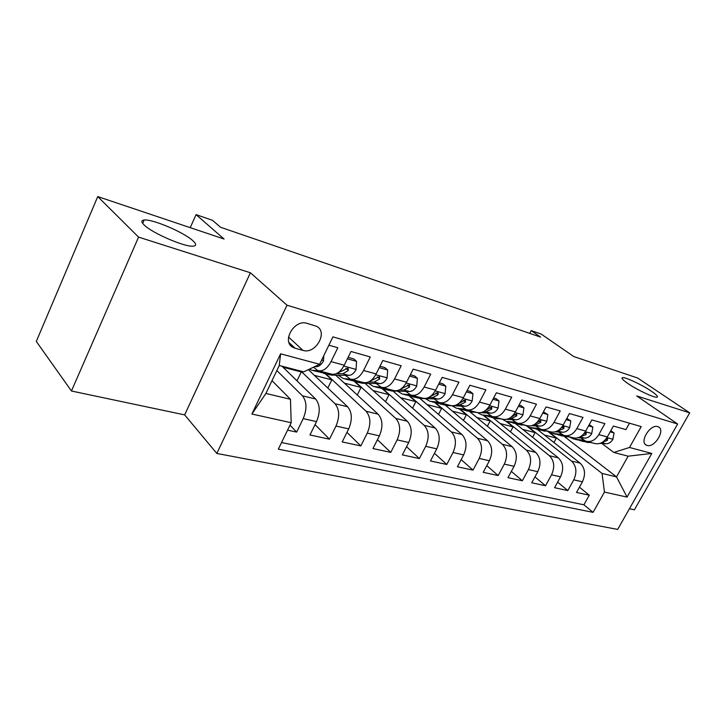 <?xml version="1.0" encoding="UTF-8"?>
<svg xmlns="http://www.w3.org/2000/svg" width="726" height="726" viewBox="0 0 726 726"><rect width="100%" height="100%" fill="white"/><g stroke="black" fill="none" stroke-linecap="round" stroke-linejoin="round"><path stroke-width="1.09" d="M627.854 383.482C622.817 379.988 621.048 378.046 622.536 377.656C625.304 376.948 642.029 384.825 651.34 391.178C656.567 394.753 658.455 396.768 656.994 397.222C654.371 398.011 637.065 389.862 627.854 383.482M144.02 224.842C141.107 221.938 141.153 220.332 144.156 220.014C152.514 218.862 184.576 232.638 193.098 240.932C196.374 244 196.474 245.724 193.415 246.123C185.602 247.539 151.97 233.128 144.02 224.842M657.756 426.625C650.215 423.821 639.007 442.27 646.43 445.192L647.12 445.446C654.689 448.078 665.751 429.81 658.337 426.843L657.756 426.625M629.433 508.735L634.415 509.788L689.7 412.84L637.619 378.01L573.812 356.566L541.124 334.042L531.205 330.602L529.735 333.379M216.838 453.451L617.663 529.417L677.648 424.002L287.006 305.201L216.838 453.451L184.667 414.891L250.406 272.767L138.575 237.112L71.457 391.005L184.667 414.891M71.457 391.005L36.3 341.429L97.747 196.583L224.089 239.035L196.047 214.624L190.239 227.665M138.575 237.112L97.747 196.583M629.496 423.204L625.921 429.61L613.388 426.044L607.335 436.952L598.796 434.62C595.247 440.283 590.9 442.452 585.746 441.145L580.7 437.86M598.796 434.62L604.876 423.63L591.844 419.927L585.719 431.053L576.834 428.63C573.259 434.411 568.885 436.653 563.73 435.337L558.675 432.006M576.834 428.63L582.987 417.405L569.429 413.557L563.24 424.928L553.983 422.405C550.372 428.313 545.979 430.609 540.816 429.302L535.761 425.926M553.983 422.405L560.209 410.934L546.079 406.923L539.817 418.539L530.18 415.916C526.532 421.96 522.121 424.329 516.966 423.013L511.912 419.592M530.18 415.916L536.469 404.191L521.749 400.008L515.415 411.887L505.36 409.146C501.675 415.336 497.256 417.768 492.11 416.461L487.064 412.985M505.36 409.146L511.721 397.158L496.366 392.793L489.959 404.945L479.469 402.086C475.739 408.42 471.31 410.934 466.174 409.627L461.146 406.097M479.469 402.086L485.903 389.817L469.858 385.252L463.379 397.703L452.425 394.717C448.659 401.197 444.221 403.792 439.112 402.494L434.094 398.91M452.425 394.717L458.923 382.148L442.152 377.384L435.609 390.134L424.147 387.003C420.354 393.646 415.907 396.332 410.816 395.044L405.834 391.405M424.147 387.003L430.718 374.135L413.176 369.144L406.551 382.212L394.554 378.936C390.724 385.751 386.286 388.519 381.232 387.239L376.277 383.546M394.554 378.936L401.197 365.741L382.82 360.523L376.132 373.917L363.554 370.487C359.688 377.475 355.259 380.342 350.25 379.081L345.331 375.315M363.554 370.487L370.269 356.956L350.994 351.475L344.233 365.223C340.349 372.32 335.92 375.242 330.947 373.99L318.868 370.805M287.578 430.146L296.635 432.097L289.992 425.173M281.978 366.203L315.647 399.019C320.102 404.672 320.393 412.205 316.518 421.625L309.957 434.974L329.477 439.185L315.048 424.619M308.359 369.652L347.609 406.769C352.146 412.341 352.509 419.719 348.689 428.903L342.191 441.925L360.822 445.936L346.955 432.378M335.739 375.179L378.119 414.174C382.738 419.655 383.165 426.879 379.389 435.854L372.955 448.55L390.751 452.389L377.429 439.72M364.987 383.292L407.286 421.243C411.969 426.643 412.45 433.731 408.72 442.488L402.358 454.893L419.374 458.56L406.569 446.69M393.002 391.033L435.192 428.013C439.929 433.331 440.455 440.274 436.78 448.84L430.482 460.956L446.771 464.468L434.457 453.314M419.864 398.411L461.908 434.493C466.691 439.738 467.272 446.544 463.642 454.921L457.407 466.764L473.016 470.121L461.164 459.622M445.519 405.362L487.518 440.7C492.337 445.873 492.963 452.552 489.378 460.747L483.207 472.327L498.181 475.548L486.774 465.638M469.94 411.833L512.093 446.662C516.939 451.753 517.602 458.315 514.072 466.328L507.964 477.663L522.339 480.757L511.34 471.383M493.263 417.913L535.688 452.38C540.561 457.407 541.251 463.841 537.766 471.691L531.722 482.781L545.535 485.758L534.935 476.882M515.778 423.83L558.358 457.879C563.249 462.834 563.975 469.15 560.536 476.846L554.555 487.7L567.832 490.567L557.613 482.146M196.047 214.624L212.464 220.305L220.577 227.265L540.589 337.1L531.205 330.602M295.11 348.244L302.96 350.404C315.719 354.624 328.579 331.61 316.382 326.255L307.053 323.351C294.193 318.787 281.026 342.155 293.322 347.554L295.11 348.244L288.984 342.527M613.797 452.452L629.515 447.461L641.212 426.616L332.925 336.855L319.603 364.27L303.74 371.866L279.256 365.496L265.897 393.447L290.473 399.3L291.19 422.723L278.33 449.158L593.069 512.356L604.449 492.092L602.063 473.443L616.51 476.882L628.144 456.182L613.797 452.452L601.89 443.486M629.515 447.461L651.812 453.451L627.064 497.092L604.449 492.092M291.19 422.723L251.895 414.029L280.608 353.807L319.603 364.27M528.71 427.133L571.534 461.074C576.444 465.983 577.188 472.236 573.767 479.841L567.832 490.567M537.53 429.583L580.156 463.161L571.534 461.074M506.939 421.543L549.391 455.701C554.283 460.683 554.991 467.054 551.533 474.804L545.535 485.758M484.015 415.49L526.359 450.12C531.223 455.175 531.904 461.654 528.401 469.577L522.339 480.757M460.257 409.255L502.383 444.303C507.22 449.43 507.864 456.037 504.316 464.123L498.181 475.548M435.618 402.812L477.409 438.25C482.209 443.45 482.817 450.174 479.214 458.442L473.016 470.121M409.818 395.988L451.354 431.934C456.119 437.206 456.681 444.067 453.033 452.516L446.771 464.468M383.128 389.036L424.175 425.336C428.894 430.69 429.402 437.696 425.708 446.336L419.374 458.56M355.15 381.649L395.779 418.448C400.434 423.884 400.888 431.026 397.149 439.874L390.751 452.389M326.019 373.999L366.085 411.252C370.668 416.769 371.068 424.057 367.274 433.113L360.822 445.936M300.954 371.14L335.004 403.71C339.514 409.319 339.841 416.76 336.002 426.035L329.477 439.185M328.878 345.186L337.826 347.736L331.047 361.621C327.145 368.799 322.725 371.766 317.77 370.514L313.46 367.211M276.842 370.541L302.433 395.815C306.853 401.505 307.107 409.101 303.214 418.621L296.635 432.097M281.552 442.533L583.913 504.797L589.285 495.186L579.43 487.191M580.156 463.161C585.065 468.052 585.818 474.26 582.424 481.792L576.508 492.437L589.285 495.186M272.005 380.678L290.473 399.3M250.406 272.767L287.006 305.201M689.7 412.84L636.729 395.951L677.648 424.002M564.538 436.662L616.51 476.882L627.064 497.092M548.702 431.752L602.063 473.443M296.988 380.832L301.281 371.957L300.228 370.95M283.022 367.22L301.281 371.957M314.385 375.351L331.809 379.87L325.284 373.808M327.807 388.047L331.809 379.87M351.357 379.371L362.818 382.393C367.837 383.655 372.284 380.832 376.132 373.917M344.387 383.137L361.031 387.457L354.442 381.486M357.283 394.998L361.031 387.457M382.348 387.539L393.229 390.406C398.293 391.686 402.739 388.954 406.551 382.212M373.119 390.588L389.027 394.717L382.284 388.755M385.506 401.705L389.027 394.717M411.951 395.334L422.287 398.066C427.387 399.354 431.825 396.714 435.609 390.134M400.652 397.73L415.871 401.678L409.146 395.861M412.559 408.175L415.871 401.678M440.246 402.794L450.075 405.389C455.202 406.687 459.64 404.128 463.379 397.703M427.06 404.582L441.635 408.366L434.801 402.567M438.513 414.41L441.635 408.366M467.317 409.927L476.683 412.395C481.828 413.702 486.248 411.215 489.959 404.945M452.416 411.161L466.391 414.782L459.504 409.056M463.433 420.436L466.391 414.782M493.244 416.76L502.174 419.12C507.329 420.427 511.739 418.013 515.415 411.887M476.782 417.477L490.177 420.953L483.307 415.326M487.382 426.244L490.177 420.953M518.11 423.312L526.622 425.563C531.786 426.87 536.187 424.529 539.817 418.539M500.205 423.557L513.073 426.897L506.104 421.289L501.965 419.084M510.423 431.852L513.073 426.897M541.968 429.601L550.09 431.743C555.254 433.059 559.637 430.781 563.24 424.928M522.747 429.402L535.107 432.614L527.503 426.579M532.594 437.279L535.107 432.614M564.873 435.636L572.632 437.687C577.796 439.003 582.161 436.789 585.719 431.053M544.464 435.037L556.343 438.123L547.703 431.362M553.947 442.515L556.343 438.123M583.913 504.797L593.069 512.356M586.889 441.444L594.313 443.395C599.467 444.711 603.805 442.561 607.335 436.952M279.256 365.496L280.608 353.807M265.897 393.447L251.895 414.029M651.812 453.451L628.144 456.182M323.742 355.758L323.542 360.768C321.5 364.588 319.077 366.566 316.291 366.721L314.512 366.703M319.431 370.959L311.69 370.233L309.43 369.144M347.391 358.807L356.539 361.357L356.076 369.607C354.052 373.327 351.629 375.251 348.816 375.369L331.501 375.115L323.569 373.355M356.539 361.357L353.798 358.943L348.108 357.346M325.557 372.565L321.627 372.52L313.614 370.741M320.72 372.474L329.395 373.581M336.347 373.672L342.754 373.754L348.389 370.505L348.099 368.1L338.08 372.719M350.985 379.299L343.262 378.527L338.216 375.215M379.253 367.665L387.684 370.006L387.103 378.046C385.098 381.667 382.675 383.528 379.843 383.627L362.392 383.237L354.724 381.54M387.684 370.006L384.898 367.619L379.961 366.249M356.929 380.841L352.963 380.76L345.213 379.045M351.938 380.696L360.595 381.803M368.599 381.976L374.062 382.085L379.707 378.945L379.48 376.603L370.151 381.105M381.286 387.267L373.436 386.45L368.536 383.373M409.645 376.113L417.405 378.273L416.733 386.096C414.746 389.626 412.323 391.432 409.482 391.505L391.922 390.996L384.49 389.354M417.405 378.273L414.591 375.914L410.344 374.734M386.904 388.737L382.911 388.628L375.406 386.967M381.776 388.546L390.406 389.662M399.336 389.907L403.955 390.034L409.6 387.003L409.428 384.726L400.752 389.1M410.426 394.89L402.286 394.027L397.539 391.16M438.667 384.181L445.809 386.168L445.047 393.791C443.078 397.24 440.664 398.991 437.805 399.046L420.182 398.42L412.967 396.832M445.809 386.168L442.969 383.836L439.357 382.829M415.562 396.287L411.551 396.16L404.273 394.545M410.317 396.06L418.911 397.176M428.658 397.503L432.524 397.639L438.168 394.699L438.041 392.494L430.055 396.695M438.368 402.186L429.91 401.278L425.309 398.601M466.401 391.895L472.98 393.728L472.136 401.151C470.185 404.518 467.78 406.224 464.912 406.251L453.251 405.78M451.291 405.698L447.234 405.535L440.237 403.992M472.98 393.728L470.112 391.423L467.09 390.579M442.996 403.52L438.967 403.366L431.906 401.805M437.651 403.248L446.209 404.364M456.672 404.781L459.857 404.908L465.502 402.068L465.42 399.917L458.16 403.892M465.148 409.183L456.382 408.23L451.999 405.789M492.945 399.273L498.998 400.961L498.081 408.203C496.148 411.497 493.744 413.148 490.885 413.158L480.703 412.695M477.1 412.531L466.373 410.852M498.998 400.961L496.112 398.683L493.626 397.984M469.277 410.444L458.387 408.756M463.841 410.136L472.354 411.261M483.462 411.76L486.03 411.869L491.665 409.119L491.629 407.023L485.168 410.698M490.849 415.898L481.765 414.9L477.599 412.658M518.373 406.342L523.927 407.885L522.947 414.954C521.032 418.176 518.636 419.782 515.778 419.782L506.73 419.329M502.083 419.093L491.438 417.441M523.927 407.885L521.032 405.634L519.045 405.081M494.479 417.087L483.779 415.426M488.97 416.742L497.428 417.867M509.117 418.448L511.122 418.548L516.74 415.88L516.74 413.838L511.204 417.078M515.505 422.341L506.131 421.298M542.739 413.121L547.84 414.537L546.796 421.443C544.899 424.592 542.522 426.153 539.663 426.135L531.577 425.69M525.969 425.391L515.505 423.757M547.84 414.537L543.411 411.887M518.663 423.467L508.146 421.824M513.091 423.086L521.504 424.211M533.701 424.873L535.198 424.946L540.797 422.369L540.834 420.372L536.46 422.922M539.191 428.531L529.544 427.442L525.515 425.363M566.126 419.619L570.799 420.917L569.701 427.668C567.832 430.745 565.463 432.269 562.596 432.242L555.363 431.816M548.92 431.435L538.628 429.828M570.799 420.917L566.779 418.412M541.868 429.583L531.559 427.977M536.269 429.175L544.627 430.309M557.278 431.035L563.893 428.594L563.966 426.643L561.171 427.859M561.942 434.484L552.05 433.349L548.157 431.389M588.577 425.863L592.861 427.051L591.717 433.649C589.857 436.662 587.497 438.15 584.648 438.105L578.168 437.696M570.981 437.252L560.862 435.673M592.861 427.051L589.231 424.683M564.138 435.464L554.065 433.885M558.548 435.037L566.861 436.163M579.92 436.97L586.082 434.575L586.181 432.669L584.43 433.059M583.831 440.21L573.703 439.039L569.946 437.188M610.158 431.861L614.078 432.95L612.88 439.402C611.038 442.352 608.697 443.804 605.856 443.749L600.057 443.368M592.216 442.851L582.27 441.29M614.078 432.95L610.802 430.709M585.728 441.136L575.718 439.566M580.001 440.673L588.251 441.798M601.673 442.678L607.417 440.319L607.553 438.468L606.274 438.604M558.358 457.879L549.391 455.701M535.688 452.38L526.359 450.12M512.093 446.662L502.383 444.303M487.518 440.7L477.409 438.25M461.908 434.493L451.354 431.934M435.192 428.013L424.175 425.336M407.286 421.243L395.779 418.448M378.119 414.174L366.085 411.252M347.609 406.769L335.004 403.71M315.647 399.019L302.433 395.815M316.518 421.625L303.214 418.621M582.424 481.792L573.767 479.841M560.536 476.846L551.533 474.804M537.766 471.691L528.401 469.577M514.072 466.328L504.316 464.123M489.378 460.747L479.214 458.442M463.642 454.921L453.033 452.516M436.78 448.84L425.708 446.336M408.72 442.488L397.149 439.874M379.389 435.854L367.274 433.113M348.689 428.903L336.002 426.035M344.233 365.223L331.047 361.621M288.521 337.018L302.96 350.404M323.551 360.559L321.654 360.042M316.291 366.721L315.138 366.412M356.085 369.407L343.806 366.067M321.627 372.52L315.501 370.913M331.501 375.115L325.466 373.527M338.897 372.728L338.298 372.574M348.816 375.369L342.754 373.754M345.93 368.3L348.389 370.505M387.121 377.847L375.696 374.734M352.963 380.76L347.119 379.226M362.392 383.237L356.629 381.722M379.843 383.627L374.062 382.085M377.32 376.858L379.707 378.945M416.751 385.896L406.124 383.01M382.911 388.628L377.329 387.158M391.922 390.996L386.413 389.553M409.482 391.505L403.955 390.034M407.295 385.025L409.6 387.003M445.065 393.601L435.183 390.915M411.551 396.16L406.206 394.753M420.182 398.42L414.9 397.04M437.805 399.046L432.524 397.639M435.936 392.83L438.168 394.699M472.154 400.97L462.961 398.465M438.967 403.366L433.849 402.013M447.234 405.535L442.179 404.21M464.912 406.251L459.857 404.908M463.333 400.298L465.502 402.068M498.1 408.021L489.551 405.698M465.239 410.272L460.329 408.974M473.161 412.35L468.315 411.079M490.885 413.158L486.03 411.869M489.569 407.44L491.665 409.119M522.965 414.782L515.006 412.613M490.44 416.887L485.73 415.653M498.036 418.884L493.39 417.668M515.778 419.782L511.122 418.548M514.716 414.283L516.74 415.88M546.823 421.271L539.418 419.256M514.625 423.249L510.106 422.06M521.921 425.164L517.457 423.993M539.663 426.135L535.198 424.946M538.837 420.835L540.797 422.369M569.728 427.496L562.832 425.627M537.857 429.356L533.51 428.213M544.881 431.199L540.589 430.073M562.596 432.242L558.312 431.099M561.997 427.133L563.893 428.594M591.744 433.486L585.328 431.734M560.2 435.228L556.016 434.13M566.952 436.998L562.822 435.918M584.648 438.105L580.519 437.007M584.303 433.222L586.082 434.575M612.907 439.239L606.945 437.615M581.689 440.873L577.669 439.82M588.196 442.579L584.221 441.535M605.856 443.749L601.881 442.688M605.856 439.157L607.417 440.319M622.536 377.656L622.082 378.491M144.156 220.014L142.695 223.381M645.36 444.421L646.43 445.192M289.792 344.251L293.322 347.554"/></g></svg>
